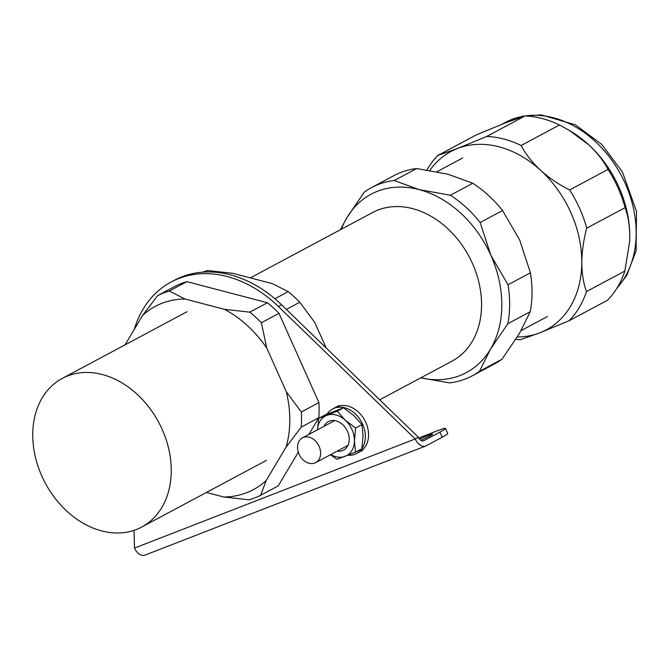 <?xml version="1.0" encoding="UTF-8"?>
<svg xmlns="http://www.w3.org/2000/svg" width="670" height="670" viewBox="0 0 670 670"><rect width="100%" height="100%" fill="white"/><g stroke="black" fill="none" stroke-linecap="round" stroke-linejoin="round"><path stroke-width="1" d="M250.32 277.882L372.579 212.524A84.269 64.345 61.9 0 1 469.05 256.501A84.269 64.345 61.9 0 1 452.032 361.147L379.722 399.806M41.85 476.102A84.269 64.345 61.9 0 1 62.276 378.408A84.269 64.345 61.9 0 1 158.74 422.385A84.269 64.345 61.9 0 1 141.73 527.039A84.269 64.345 61.9 0 1 41.85 476.102M420.793 377.847A101.12 77.209 -118.1 0 0 490.49 349.187A101.12 77.209 -118.1 0 0 490.884 255.354A101.12 77.209 -118.1 0 0 419.102 189.585A101.12 77.209 -118.1 0 0 346.918 217.649A101.12 77.209 -118.1 0 0 341.34 229.224M340.327 229.76L346.918 217.649L364.279 192.156A106.739 81.505 -118.1 0 1 371.582 187.575L393.977 175.599A106.739 81.505 -118.1 0 1 416.606 168.547L447.895 174.2L472.786 183.262A106.739 81.505 -118.1 0 1 502.55 210.539L519.677 239.969L530.406 272.816A106.739 81.505 -118.1 0 1 530.246 311.717L519.284 333.794L501.922 359.279A106.739 81.505 -118.1 0 1 494.619 363.86L472.224 375.837A106.739 81.505 -118.1 0 0 479.527 371.255L501.922 359.279M472.224 375.837A106.739 81.505 -118.1 0 1 449.595 382.888L420.76 377.863M371.582 187.575A106.739 81.505 -118.1 0 1 394.211 180.523L419.102 189.585L450.391 195.238A106.739 81.505 -118.1 0 1 480.156 222.507L490.884 255.354L508.011 284.784A106.739 81.505 -118.1 0 1 507.852 323.694L490.49 349.187L479.527 371.255M507.852 323.694L530.246 311.717M508.011 284.784L530.406 272.816M480.156 222.507L502.55 210.539M450.391 195.238L472.786 183.262M394.211 180.523L416.606 168.547M426.966 169.945A106.739 81.505 61.9 0 1 437.87 155.432L476.253 134.913L505.448 122.861L525.045 115.952A106.739 81.505 61.9 0 1 559.509 124.98L521.126 145.499C525.69 154.142 532.181 162.408 540.581 170.289C549.241 178.036 558.922 184.593 569.642 189.953L608.033 169.426C603.461 160.783 596.97 152.517 588.57 144.636L569.324 130.424L559.509 124.98M437.87 155.432L457.459 148.514L486.655 136.471L525.045 115.952M486.655 136.471A106.739 81.505 61.9 0 1 521.126 145.499M608.033 169.426A106.739 81.505 61.9 0 1 625.118 207.641L586.736 228.16C583.62 239.793 581.97 251.216 581.803 262.431C581.878 273.511 583.436 283.226 586.468 291.576L624.85 271.048L629.674 241.25L629.783 236.778C629.708 225.698 628.15 215.983 625.118 207.641M569.642 189.953A106.739 81.505 61.9 0 1 586.736 228.16M624.85 271.048A106.739 81.505 61.9 0 1 607.481 300.235L569.09 320.754L539.894 332.806L520.305 339.715A106.739 81.505 61.9 0 1 515.808 339.422M586.468 291.576A106.739 81.505 61.9 0 1 569.09 320.754M429.805 170.398A101.12 77.209 61.9 0 1 457.459 148.514A101.12 77.209 61.9 0 1 540.581 170.289A101.12 77.209 61.9 0 1 581.803 262.431A101.12 77.209 61.9 0 1 539.894 332.806A101.12 77.209 61.9 0 1 517.341 336.977M569.324 130.424L571.016 131.446A101.12 77.209 61.9 0 1 588.57 144.636A101.12 77.209 61.9 0 1 629.783 236.778A101.12 77.209 61.9 0 1 629.674 241.175A101.12 77.209 61.9 0 1 629.674 241.217M317.505 429.805L318.677 418.382L325.025 414.981L343.551 407.779L353.902 415.609L361.967 424.663L363.065 436.086L361.867 448.732L355.519 452.133L336.993 459.327L330.461 454.729M318.677 418.382L337.203 411.179L345.268 420.224L355.619 428.055L354.43 440.701L355.519 452.133M343.551 407.779L337.203 411.179M361.967 424.663L355.619 428.055M317.521 429.797A22.47 17.16 61.9 0 1 326.793 415.392A22.47 17.16 61.9 0 1 345.268 420.224A22.47 17.16 61.9 0 1 354.43 440.701A22.47 17.16 61.9 0 1 345.117 456.337A22.47 17.16 61.9 0 1 330.762 454.562M337.203 451.119A16.147 12.336 -118.1 0 0 348.609 434.587A16.147 12.336 -118.1 0 0 329.372 421.145A16.147 12.336 -118.1 0 0 323.962 426.354M362.906 450.123L359.706 451.831A25.276 19.304 -118.1 0 0 365.343 421.472A25.276 19.304 -118.1 0 0 337.487 406.506A25.276 19.304 -118.1 0 0 335.871 407.243L332.672 408.951A25.276 19.304 -118.1 0 0 327.06 414.135M347.822 455.273A25.276 19.304 -118.1 0 0 356.507 453.54L359.706 451.831A25.276 19.304 -118.1 0 0 365.343 421.472A25.276 19.304 -118.1 0 0 337.487 406.506A25.276 19.304 -118.1 0 0 335.871 407.243L339.07 405.534M361.875 448.724A25.276 19.304 -118.1 0 0 359.79 419.135A25.276 19.304 -118.1 0 0 334.288 408.214A25.276 19.304 -118.1 0 0 332.672 408.951M356.507 453.54A25.276 19.304 -118.1 0 0 361.859 448.741M326.19 347.973L314.758 322.421L299.775 302.229L286.35 309.406M299.775 302.229A112.351 85.793 -118.1 0 0 288.209 291.626L274.901 298.736M288.209 291.626L272.481 283.686L233.026 273.352L207.692 270.538L204.919 272.02M207.692 270.538A112.351 85.793 -118.1 0 0 202.75 272.154M125.072 344.832L142.526 315.528A103.925 79.353 61.9 0 1 185.037 299.004L224.492 309.339L249.818 312.153A112.351 85.793 61.9 0 1 261.392 322.747L278.98 313.342L318.912 402.595A112.351 85.793 61.9 0 1 318.845 417.712L308.904 434.403M249.818 312.153L267.414 302.74A112.351 85.793 61.9 0 1 278.98 313.342M224.492 309.339A103.925 79.353 61.9 0 1 266.769 348.073L286.333 391.808L301.316 412L318.912 402.595M266.769 348.073L261.392 322.747M301.316 412A112.351 85.793 61.9 0 1 301.249 427.117L318.845 417.712M286.333 391.808A103.925 79.353 61.9 0 1 286.098 447.066L266.208 480.465L260.655 495.281L278.251 485.876L298.317 452.183M286.098 447.066L301.249 427.117M260.655 495.281A112.351 85.793 61.9 0 1 249.031 499.803L223.696 496.989L206.402 492.458M142.526 315.528L157.676 295.579L175.272 286.174A112.351 85.793 61.9 0 1 186.905 281.651L267.414 302.74M157.676 295.579A112.351 85.793 61.9 0 1 169.309 291.056L186.905 281.651M185.037 299.004L169.309 291.056M266.208 480.465A103.925 79.353 61.9 0 1 223.696 496.989M314.808 463.029A14.045 10.72 -118.1 0 0 315.704 462.618A14.045 10.72 -118.1 0 0 318.543 445.173A14.045 10.72 -118.1 0 0 302.463 437.845A14.045 10.72 -118.1 0 0 299.331 454.712A14.045 10.72 -118.1 0 0 314.808 463.029M445.475 428.44L447.769 433.557A28.09 1.667 155.9 0 1 442.175 437.234L439.889 432.117A28.09 1.667 -24.1 0 0 445.475 428.44A28.09 1.667 -24.1 0 0 435.835 431.363L418.775 437.987M134.251 329.422A117.97 90.082 61.9 0 1 171.143 281.986A117.97 90.082 61.9 0 1 278.435 306.55L415.207 438.967A11.239 7.228 68.8 0 0 425.676 446.019A11.239 7.228 68.8 0 0 426.179 445.784L442.175 437.234M425.676 446.019L144.963 555.129A11.239 7.228 -111.2 0 1 134.494 548.077L415.207 438.967L418.407 437.259A5.62 3.61 68.8 0 0 423.641 440.785A5.62 3.61 68.8 0 0 423.892 440.667L439.889 432.117M420.902 440.341A14.045 0.829 -24.1 0 0 432.661 434.177A14.045 0.829 -24.1 0 0 427.837 435.634A14.045 0.829 -24.1 0 0 419.554 439.126M134.494 548.077L134.042 530.339M171.143 281.986L174.342 280.278A117.97 90.082 61.9 0 1 281.635 304.842L418.407 437.259M502.031 124.201L505.389 122.409A101.12 77.209 61.9 0 1 524.92 115.985M525.146 115.952A101.12 77.209 61.9 0 1 621.157 175.188A101.12 77.209 61.9 0 1 617.078 287.924M423.892 440.667L423.373 440.868M278.435 306.55L281.635 304.842M141.73 527.039L266.493 460.34M62.276 378.408L187.03 311.709M521.159 330.561L547.457 316.508M437.007 171.704L462.702 157.969M505.389 122.409L522.533 116.186L541.109 114.871L575.312 124.762L601.786 144.477L622.464 172.039L636.5 211.385L636.098 250.915L626.701 275.512L616.417 288.979M334.707 420.609L302.463 437.845M347.948 445.382L315.704 462.618"/></g></svg>
